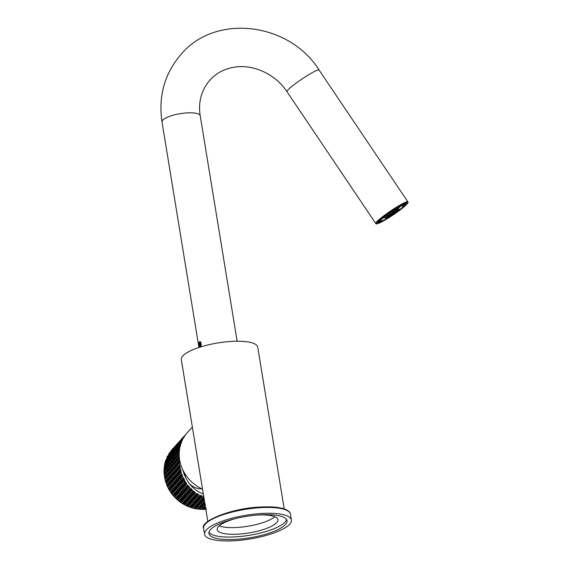 <?xml version="1.0" encoding="UTF-8"?>
<svg xmlns="http://www.w3.org/2000/svg" width="569" height="569" viewBox="0 0 569 569"><rect width="100%" height="100%" fill="white"/><g stroke="black" fill="none" stroke-linecap="round" stroke-linejoin="round"><path stroke-width="0.85" d="M199.058 347.446L201.241 346.663M199.904 341.436L200.772 342.389L201.149 346.784M200.409 347.012A2.852 0.889 -93.9 0 0 200.245 343.527A2.852 0.889 -93.9 0 0 199.143 342.488A2.852 0.889 -93.9 0 0 199.15 347.268A2.852 0.889 -93.9 0 0 199.207 347.396M199.932 347.083L199.285 346.663L199.299 343.228L199.947 343.648L200.267 345.575L199.932 347.083M201.305 344.579A3.521 1.095 -93.9 0 0 200.821 342.502M200.359 341.749A3.521 1.095 -93.9 0 0 200.011 341.599A3.521 1.095 -93.9 0 0 199.662 341.82L199.143 342.488M200.039 346.606L199.285 346.663M200.11 344.65L198.972 344.729M192.35 427.035L187.265 432.675A36.957 33.628 42.1 0 0 179.669 459.844A36.957 33.628 42.1 0 0 202.536 489.191M194.235 438.514L195.764 447.846M260.197 513.572A43.991 12.041 170.7 0 0 204.556 534.227A43.991 12.041 170.7 0 0 249.919 539.007A43.991 12.041 170.7 0 0 291.392 520.009A43.991 12.041 170.7 0 0 260.197 513.572M258.973 514.931A39.595 10.839 170.7 0 0 210.438 529.711A39.595 10.839 170.7 0 0 208.901 533.516A39.595 10.839 170.7 0 0 249.727 537.812A39.595 10.839 170.7 0 0 287.046 520.72A39.595 10.839 170.7 0 0 258.973 514.931M219.186 525.834A30.797 8.428 170.7 0 0 247.835 526.254A30.797 8.428 170.7 0 0 274.848 516.716M257.195 515.066A30.797 8.428 -9.3 0 1 277.957 519.639A30.797 8.428 -9.3 0 1 239.008 534.099A30.797 8.428 -9.3 0 1 217.173 529.59A30.797 8.428 -9.3 0 1 235.388 518.636M208.965 532.221A39.595 10.839 170.7 0 0 249.314 535.308A39.595 10.839 170.7 0 0 286.577 519.511M390.675 212.337A16.565 16.373 100.9 0 1 389.481 213.105L389.409 212.998M393.712 210.117A18.549 7.418 58.8 0 1 393.698 211.063A17.347 17.134 100.9 0 1 392.653 212.038A17.916 10.534 -128.6 0 1 391.621 212.024A18.315 7.326 -121.2 0 0 391.643 211.476M393.698 211.063L393.257 210.409M392.653 212.038L392.077 211.184M398.257 207.173A18.3 18.08 100.9 0 1 397.759 208.09L397.397 207.557M397.759 208.09A16.565 9.744 -128.6 0 1 397.02 208.496A18.116 7.248 -121.2 0 0 397.027 207.777M396.323 208.204A18.315 7.326 58.8 0 1 396.316 209.179L395.853 208.496M396.316 209.179A17.916 17.703 100.9 0 1 395.405 210.366A17.347 10.199 -128.6 0 1 394.523 210.558A18.549 7.418 -121.2 0 0 394.537 209.563A17.063 16.857 -79.1 0 0 394.914 209.086M395.405 210.366L394.715 209.342M387.816 213.844A18.492 10.875 51.4 0 0 388.862 214.044A17.632 7.048 58.8 0 1 388.677 214.79A17.497 17.283 100.9 0 1 387.333 215.331L386.813 214.563M388.677 214.79L388.072 213.901M387.333 215.331A18.542 10.903 -128.6 0 1 386.166 215.103A16.615 6.643 -121.2 0 0 386.195 215.018M391.885 213.788A18.023 17.81 100.9 0 1 390.683 214.541A18.535 10.903 -128.6 0 1 389.68 214.556A17.945 7.177 -121.2 0 0 389.872 213.809A17.226 17.02 -79.1 0 0 391.067 213.062A18.251 10.733 51.4 0 0 392.077 213.055A18.421 7.369 58.8 0 1 391.885 213.788L391.401 213.069M390.683 214.541L390.106 213.674M399.246 206.796A16.615 6.643 58.8 0 1 399.132 207.251A18.542 18.322 100.9 0 1 398.371 208.645A17.497 10.285 -128.6 0 1 397.781 209.278A17.632 7.048 -121.2 0 0 397.966 208.524A18.492 18.265 -79.1 0 0 398.727 207.13A16.416 9.652 51.4 0 0 398.833 207.024M398.371 208.645L398.115 208.268M396.202 211.199A18.023 10.598 -128.6 0 1 395.469 211.611A18.421 7.369 -121.2 0 0 395.661 210.879A18.251 18.03 -79.1 0 0 396.586 209.719A17.226 10.128 51.4 0 0 397.318 209.3A17.945 7.177 58.8 0 1 397.126 210.039A18.535 18.315 100.9 0 1 396.202 211.199L395.846 210.665M397.126 210.039L396.828 209.598M394.701 212.201A18.364 18.144 100.9 0 1 393.634 213.147A18.364 10.797 -128.6 0 1 392.766 213.368A18.521 7.404 -121.2 0 0 392.966 212.635A17.831 17.618 -79.1 0 0 394.025 211.682A17.831 10.484 51.4 0 0 394.893 211.469A18.521 7.404 58.8 0 1 394.701 212.201L394.31 211.625M393.634 213.147L393.172 212.465M399.538 206.639A18.564 18.564 0 0 1 398.869 207.97A18.478 16.814 -137.9 0 1 393.364 213.702A18.478 16.814 -137.9 0 1 384.808 216.049M383.84 217.138A18.478 16.814 42.1 0 0 393.186 214.271A18.478 16.814 42.1 0 0 396.316 211.376M389.772 216.128A18.023 10.598 -128.6 0 1 389.374 216.298A18.023 10.598 -128.6 0 1 388.968 216.44A18.535 18.315 100.9 0 1 387.567 216.896A17.945 7.177 58.8 0 1 387.411 216.945A18.564 18.564 0 0 1 386.23 217.216A17.632 7.048 -121.2 0 0 386.564 217.13A17.497 10.285 -128.6 0 1 385.618 217.237A18.542 18.322 100.9 0 1 384.054 217.45A16.615 6.643 58.8 0 1 383.435 217.557A16.416 9.652 51.4 0 0 383.684 217.543A16.416 9.652 51.4 0 0 384.395 217.472A18.492 18.265 -79.1 0 0 385.96 217.258A17.632 7.048 -121.2 0 0 386.23 217.216M395.156 212.642L395.782 212.749A16.188 1.771 -34 0 1 389.822 216.746L389.488 216.256M389.822 216.746L389.964 216.056M385.512 217.337A16.188 1.771 -34 0 1 385.007 217.628M385.099 217.394A14.958 1.636 -34 0 1 384.914 217.5L385.896 218.951L385.547 219.335A16.188 1.771 -34 0 1 381.109 221.64L382.055 220.943L381.074 219.492A14.958 1.636 -34 0 1 380.732 219.641M385.896 218.951A14.958 1.636 -34 0 1 382.055 220.943M381.109 221.64L380.135 220.189L381.074 219.492M380.135 220.189A16.188 1.771 -34 0 1 379.544 220.431M380.853 221.256A16.501 1.807 -34 0 1 380.092 221.583L379.16 222.28A16.188 1.771 -34 0 1 378.691 222.166A16.188 1.771 -34 0 1 378.847 221.54L379.829 220.95L379.509 220.466M379.829 220.95A14.958 1.636 -34 0 0 379.708 221.483A14.958 1.636 -34 0 0 380.099 221.59L379.758 221.078M380.362 219.862A16.188 1.771 -34 0 1 384.36 216.519L384.808 216.369A14.958 1.636 -34 0 0 381.344 219.271L380.284 219.741M388.456 213.503A16.188 1.771 -34 0 1 394.409 209.506L394.061 209.89A14.958 1.636 -34 0 0 388.904 213.354L388.407 213.425M398.193 207.088L398.627 206.832M398.691 206.917A16.188 1.771 -34 0 1 403.122 204.612L402.183 205.309A14.958 1.636 -34 0 0 398.343 207.301M403.784 204.15L404.132 204.662L404.908 203.723M405.071 203.972A16.188 1.771 -34 0 1 405.548 204.079A16.188 1.771 -34 0 1 405.384 204.705L404.403 205.302L403.663 204.2M404.132 204.662A14.958 1.636 -34 0 1 404.523 204.769A14.958 1.636 -34 0 1 404.403 205.302M402.112 205.338A14.958 1.636 -34 0 1 401.913 205.53L402.895 204.94A16.188 1.771 -34 0 0 403.613 204.221M401.913 205.53L402.888 206.981L403.869 206.391L402.895 204.94M402.888 206.981A14.958 1.636 -34 0 1 399.431 209.883L398.535 208.553M403.869 206.391A16.188 1.771 -34 0 1 399.872 209.733L399.431 209.883M395.782 212.749L395.483 212.315M395.334 212.898A14.958 1.636 -34 0 1 390.17 216.355M401.109 205.814A13.635 1.494 -34 0 1 399.068 207.6M384.424 217.465A13.635 1.494 -34 0 1 381.963 218.709M400.163 206.298A12.141 1.33 -34 0 1 399.331 207.073M383.798 217.536A12.141 1.33 -34 0 1 382.766 218.019M284.223 508.906L257.736 347.154A38.713 10.598 170.7 0 0 230.281 341.492A38.713 10.598 170.7 0 0 181.319 359.665L207.813 521.417M180.089 466.132L179.199 464.382A36.957 33.628 -137.9 0 1 179.071 463.856L179.648 461.644L178.403 460.392A36.957 33.628 -137.9 0 1 178.332 459.859L179.327 457.604L178.197 458.856A36.252 32.988 -137.9 0 1 178.197 458.742L178.239 459.958A36.957 33.628 42.1 0 0 178.31 460.492L178.979 463.955A36.957 33.628 42.1 0 0 179.114 464.482L179.946 467.313L180.089 466.132L179.683 466.58M179.946 467.313L180.771 469.617A36.252 32.988 -137.9 0 1 179.071 464.347L179.071 463.813M182.272 474.738L180.963 473.387A36.957 33.628 -137.9 0 1 180.714 472.889L180.963 470.513L179.285 469.589A36.957 33.628 -137.9 0 1 179.093 469.076L179.69 466.722L178.559 467.981L179.007 469.176A36.957 33.628 42.1 0 0 179.199 469.688L180.629 472.988A36.957 33.628 42.1 0 0 180.878 473.479L182.379 476.246L182.272 474.738L181.746 475.321M188.588 485.912L187.336 485.201L188.951 486.787L188.588 485.912L188.268 486.26M186.113 482.484L184.363 481.687A36.957 33.628 -137.9 0 1 184.015 481.253L183.993 478.927L182.862 480.179L183.922 481.353A36.957 33.628 42.1 0 0 184.271 481.787L186.646 484.475L186.113 482.484L185.366 483.309M201.426 495.62L200.608 495.627L201.974 496.097L201.198 495.869M197.856 493.856L196.163 493.65L198.737 494.888L197.955 493.913L197.393 494.376M195.58 493.344L194.598 491.701L193.851 492.534L196.163 493.65M194.598 491.701L192.564 491.417A36.957 33.628 -137.9 0 1 192.094 491.104L191.397 488.97L189.157 488.935A36.957 33.628 -137.9 0 1 188.723 488.579L188.325 486.381L187.194 487.633L188.631 488.679A36.957 33.628 42.1 0 0 189.064 489.034L192.002 491.203A36.957 33.628 42.1 0 0 192.471 491.516L193.851 492.534M203.752 496.623A36.252 32.988 -137.9 0 1 175.586 468.216L175.487 467.825A36.957 33.628 42.1 0 0 175.622 468.351L176.667 471.729A36.957 33.628 42.1 0 0 176.867 472.27L178.303 475.563A36.957 33.628 42.1 0 0 178.552 476.061L180.337 479.212A36.957 33.628 42.1 0 0 180.636 479.681L182.763 482.64A36.957 33.628 42.1 0 0 183.111 483.074L185.537 485.812A36.957 33.628 42.1 0 0 185.928 486.211L187.194 487.633M175.245 466.665A36.252 32.988 -137.9 0 1 175.224 466.552L175.48 467.796L176.376 465.414L175.245 466.665M176.312 448.614L176.305 448.592A36.957 33.628 -137.9 0 1 176.475 448.102L176.39 448.201A36.957 33.628 42.1 0 0 176.219 448.692L176.973 449.802L175.295 451.95A36.957 33.628 42.1 0 0 175.181 452.455L176.141 453.564L174.655 455.833A36.957 33.628 42.1 0 0 174.598 456.359L175.757 457.547L174.626 458.799L174.47 459.809A36.957 33.628 42.1 0 0 174.477 460.342L175.842 461.473L174.711 462.725A36.252 32.988 -137.9 0 1 174.704 462.611M180.857 440.954L180.807 439.851A36.957 33.628 -137.9 0 1 181.141 439.467L181.667 439.14M178.766 444.097L178.517 442.938A36.957 33.628 -137.9 0 1 178.794 442.511L179.505 441.985M177.08 447.49L176.618 446.295A36.957 33.628 -137.9 0 1 176.845 445.833L177.713 445.065M176.859 445.812L176.76 445.932A36.957 33.628 42.1 0 0 176.532 446.395L175.949 448.742M203.88 497.406L202.792 497.79A36.957 33.628 -137.9 0 1 202.265 497.64L201.277 495.948L198.851 496.509A36.957 33.628 -137.9 0 1 198.332 496.31L197.358 494.411L195.032 494.81A36.957 33.628 -137.9 0 1 194.541 494.553L193.709 492.505L191.397 492.704A36.957 33.628 -137.9 0 1 190.928 492.398L190.366 490.293L187.99 490.222A36.957 33.628 -137.9 0 1 187.557 489.866L187.165 487.669L184.854 487.398A36.957 33.628 -137.9 0 1 184.463 487L184.249 484.724L182.037 484.269A36.957 33.628 -137.9 0 1 181.682 483.828L181.667 481.502L179.562 480.869A36.957 33.628 -137.9 0 1 179.263 480.4L179.448 478.045L177.471 477.249A36.957 33.628 -137.9 0 1 177.229 476.758L177.613 474.39L175.793 473.458A36.957 33.628 -137.9 0 1 175.601 472.946L176.198 470.591L174.548 469.539A36.957 33.628 -137.9 0 1 174.413 469.012L175.216 466.701L173.744 465.549A36.957 33.628 -137.9 0 1 173.673 465.015L174.669 462.647L173.403 461.537A36.957 33.628 -137.9 0 1 173.396 461.004L174.598 458.721L173.524 457.547A36.957 33.628 -137.9 0 1 173.581 457.028L174.96 454.965L174.107 453.649A36.957 33.628 -137.9 0 1 174.221 453.137L175.778 451.203L175.145 449.88A36.957 33.628 -137.9 0 1 175.316 449.389L176.241 448.422M201.974 496.097L203.745 496.609M198.737 494.888L200.608 495.627M188.325 486.381L186.02 486.111A36.957 33.628 -137.9 0 1 185.622 485.713L185.338 483.344L183.197 482.981A36.957 33.628 -137.9 0 1 182.848 482.54L182.763 480.115L180.729 479.582A36.957 33.628 -137.9 0 1 180.423 479.112L180.608 476.751L178.638 475.961A36.957 33.628 -137.9 0 1 178.389 475.471L178.78 473.102L176.959 472.17A36.957 33.628 -137.9 0 1 176.767 471.651L177.357 469.304L176.234 470.556M174.484 460.385L174.747 463.82A36.957 33.628 42.1 0 0 174.825 464.354L175.224 466.552L176.354 465.3L174.911 464.261A36.957 33.628 -137.9 0 1 174.839 463.728L175.842 461.473M174.626 458.799L174.598 456.395M174.996 454.923L175.181 452.497M175.814 451.16L176.212 448.728M178.239 446.203L177.784 445.008A36.957 33.628 -137.9 0 1 178.012 444.545L177.919 444.645A36.957 33.628 42.1 0 0 177.692 445.1L177.108 447.454M179.889 441.302L179.875 441.324A36.957 33.628 42.1 0 0 179.591 441.743L178.801 444.062M182.023 439.666L181.973 438.564A36.957 33.628 -137.9 0 1 182.3 438.18L182.215 438.272A36.957 33.628 42.1 0 0 181.881 438.663L181.411 439.709M191.618 489.333L193.389 491.346M188.951 486.787L191.298 488.935M191.02 488.572A36.252 32.988 -137.9 0 1 176.746 466.929L176.653 466.53A36.957 33.628 42.1 0 0 176.788 467.057L177.841 470.463A36.957 33.628 42.1 0 0 178.033 470.976L179.448 474.247A36.957 33.628 42.1 0 0 179.712 474.774L181.504 477.924A36.957 33.628 42.1 0 0 181.803 478.394L182.862 480.179M176.411 465.378A36.252 32.988 -137.9 0 1 176.39 465.257L176.646 466.509L177.542 464.126L176.411 465.378M175.878 461.438A36.252 32.988 -137.9 0 1 175.864 461.324L175.913 462.533A36.957 33.628 42.1 0 0 175.985 463.066L176.39 465.264L177.521 464.005L176.077 462.967A36.957 33.628 -137.9 0 1 176.006 462.433L177.002 460.186L175.871 461.438M182.3 438.18L182.827 437.846M179.932 442.81L179.676 441.651A36.957 33.628 -137.9 0 1 179.96 441.224L180.665 440.691M178.026 444.524L178.872 443.777M176.475 448.102L177.514 447.014M175.28 452.383L175.273 452.362A36.957 33.628 -137.9 0 1 175.38 451.85L176.938 449.908M174.697 456.288L174.69 456.26A36.957 33.628 -137.9 0 1 174.74 455.733L176.12 453.671M174.583 460.271L174.569 460.243A36.957 33.628 -137.9 0 1 174.555 459.709L175.757 457.547M177.357 469.304L175.714 468.251A36.957 33.628 -137.9 0 1 175.579 467.725L175.579 467.682M186.646 484.475L187.336 485.201M183.993 478.927L181.888 478.294A36.957 33.628 -137.9 0 1 181.589 477.825L181.774 475.464L179.804 474.674A36.957 33.628 -137.9 0 1 179.555 474.176L179.939 471.815L178.808 473.067M175.643 459.091L175.864 461.324L176.995 460.072L175.743 458.984A36.957 33.628 -137.9 0 1 175.721 458.422L176.916 456.253L175.785 457.512L175.636 458.493A36.957 33.628 42.1 0 0 175.643 459.055L175.643 459.055M175.785 457.512L175.864 455.001A36.957 33.628 -137.9 0 1 175.906 454.446L177.286 452.383L175.814 454.546A36.957 33.628 42.1 0 0 175.764 455.072L175.764 455.108M176.155 453.635L176.433 451.068A36.957 33.628 -137.9 0 1 176.546 450.563L178.104 448.621L176.468 450.634A36.957 33.628 42.1 0 0 176.347 451.167L176.34 451.21M176.973 449.873L177.471 447.298A36.957 33.628 -137.9 0 1 177.642 446.814L178.68 445.719M177.663 446.779L177.549 446.914A36.957 33.628 42.1 0 0 177.379 447.398L177.372 447.44M179.406 444.915L178.943 443.713A36.957 33.628 -137.9 0 1 179.171 443.258L179.086 443.351A36.957 33.628 42.1 0 0 178.858 443.813L178.275 446.167M181.091 441.516L180.842 440.356A36.957 33.628 -137.9 0 1 181.127 439.929L181.034 440.029A36.957 33.628 42.1 0 0 180.75 440.456L179.968 442.767M183.182 438.372L183.133 437.276A36.957 33.628 -137.9 0 1 183.467 436.885L183.374 436.985A36.957 33.628 42.1 0 0 183.047 437.376L182.578 438.422M184.064 478.927L185.238 481.836M184.256 479.205A36.252 32.988 -137.9 0 1 177.912 465.641L177.812 465.214A36.957 33.628 42.1 0 0 177.948 465.769L178.559 467.981M177.578 464.084A36.252 32.988 -137.9 0 1 177.549 463.97L177.82 465.243L178.702 462.832L177.571 464.084M177.037 460.143A36.252 32.988 -137.9 0 1 177.03 460.029L177.08 461.246A36.957 33.628 42.1 0 0 177.151 461.779L177.549 463.97L178.68 462.718L177.236 461.679A36.957 33.628 -137.9 0 1 177.165 461.146L178.168 458.899L177.037 460.15M183.467 436.885L183.993 436.558M181.155 439.901L181.831 439.403M179.1 443.336L180.039 442.49M178.104 448.621L177.471 447.326M177.286 452.383L176.44 451.096M176.916 456.253L175.764 455.072M179.939 471.815L178.125 470.883A36.957 33.628 -137.9 0 1 177.933 470.364L178.524 468.017L176.874 466.964A36.957 33.628 -137.9 0 1 176.739 466.431L176.746 466.395M182.379 476.246L183.837 478.593M176.81 457.803L177.03 460.036L178.154 458.785L176.895 457.668A36.957 33.628 -137.9 0 1 176.888 457.135L178.083 454.965L176.952 456.217L176.795 457.234A36.957 33.628 42.1 0 0 176.81 457.761L176.909 457.689M176.952 456.217L177.016 453.678A36.957 33.628 -137.9 0 1 177.066 453.159L178.453 451.096L176.98 453.23A36.957 33.628 42.1 0 0 176.931 453.778L176.923 453.82M177.322 452.348L177.606 449.809A36.957 33.628 -137.9 0 1 177.713 449.268L177.62 449.368A36.957 33.628 42.1 0 0 177.507 449.88L177.507 449.915M178.14 448.585L178.638 446.039A36.957 33.628 -137.9 0 1 178.808 445.527L179.733 444.553M178.83 445.491L178.716 445.619A36.957 33.628 42.1 0 0 178.545 446.11L178.538 446.146M180.352 441.949L180.252 442.063A36.957 33.628 42.1 0 0 180.017 442.526L179.434 444.873M180.565 443.621L180.11 442.426A36.957 33.628 -137.9 0 1 180.337 441.964L181.198 441.203M182.215 438.727L182.201 438.742A36.957 33.628 42.1 0 0 181.916 439.168L181.127 441.48M184.349 437.084L184.299 435.982A36.957 33.628 -137.9 0 1 184.633 435.598L184.541 435.698A36.957 33.628 42.1 0 0 184.207 436.082L183.744 437.134M180.949 471.473L181.241 473.486M180.771 469.617L180.828 470.307M179.655 461.779L178.737 462.796A36.252 32.988 -137.9 0 1 178.716 462.682L179.648 461.644M184.633 435.598L185.16 435.271M182.258 440.228L182.009 439.069A36.957 33.628 -137.9 0 1 182.286 438.642L182.99 438.116M179.271 447.334L178.545 446.11M178.453 451.096L177.507 449.88M178.083 454.965L177.023 453.706M179.69 466.722L178.04 465.67A36.957 33.628 -137.9 0 1 177.905 465.143L177.912 465.108M179.199 453.721L178.111 454.93L177.962 455.94A36.957 33.628 42.1 0 0 177.969 456.473L178.189 458.742L179.32 457.49L178.061 456.374A36.957 33.628 -137.9 0 1 178.047 455.84L179.242 453.678M178.111 454.93L178.182 452.391A36.957 33.628 -137.9 0 1 178.232 451.864L179.612 449.802M179.455 449.979L178.14 451.964A36.957 33.628 42.1 0 0 178.09 452.49L178.09 452.533M178.481 451.061L178.766 448.493A36.957 33.628 -137.9 0 1 178.872 447.981L180.43 446.039M180.096 446.416L178.787 448.08A36.957 33.628 42.1 0 0 178.673 448.592L178.666 448.628M179.299 447.291L179.797 444.723A36.957 33.628 -137.9 0 1 179.968 444.233L181.084 443.066M179.968 444.233L179.882 444.332A36.957 33.628 42.1 0 0 179.712 444.823L179.697 444.858M181.731 442.333L181.276 441.139A36.957 33.628 -137.9 0 1 181.504 440.676L181.411 440.776A36.957 33.628 42.1 0 0 181.184 441.238L180.601 443.585M183.382 437.433L183.36 437.454A36.957 33.628 42.1 0 0 183.083 437.881L182.293 440.193M185.466 434.865L185.458 434.695A36.957 33.628 -137.9 0 1 185.793 434.311L185.707 434.41A36.957 33.628 42.1 0 0 185.373 434.794L185.138 435.306M179.278 463.237L179.214 464.404M179.327 457.078A36.252 32.988 -137.9 0 0 179.619 459.887L179.463 461.146M183.275 438.237L183.168 437.781A36.957 33.628 -137.9 0 1 183.453 437.355L184.079 436.885M181.426 440.755L182.429 439.851M180.458 445.932L179.797 444.752M179.633 449.695L178.766 448.514M179.249 453.564L178.189 452.419M203.332 494.077C192.941 489.937 186.07 481.822 182.72 469.731L182.5 469.176M205.793 509.113L205.594 509.241A36.957 33.628 -137.9 0 1 205.06 509.276L203.716 508.117L201.568 509.319A36.957 33.628 -137.9 0 1 201.028 509.291L199.854 507.939L197.514 508.935A36.957 33.628 -137.9 0 1 196.974 508.85L195.885 507.32L193.488 508.103A36.957 33.628 -137.9 0 1 192.955 507.961L191.86 506.225L189.541 506.83A36.957 33.628 -137.9 0 1 189.022 506.623L188.054 504.724L185.722 505.123A36.957 33.628 -137.9 0 1 185.231 504.867L184.505 502.882L182.087 503.017A36.957 33.628 -137.9 0 1 181.625 502.712L181.056 500.613L178.68 500.542A36.957 33.628 -137.9 0 1 178.246 500.187L177.763 497.903L175.551 497.719A36.957 33.628 -137.9 0 1 175.152 497.313L174.861 494.952L172.727 494.582A36.957 33.628 -137.9 0 1 172.379 494.148L172.286 491.723L170.252 491.189A36.957 33.628 -137.9 0 1 169.953 490.72L170.138 488.358L168.168 487.569A36.957 33.628 -137.9 0 1 167.919 487.071L168.26 484.596L166.511 483.799A36.957 33.628 -137.9 0 1 166.297 483.259L166.888 480.912L165.238 479.859A36.957 33.628 -137.9 0 1 165.11 479.326L165.906 477.014L164.775 478.273L165.017 479.425A36.957 33.628 42.1 0 0 165.152 479.952L165.11 479.802A36.281 33.009 42.1 0 0 165.721 482.028L166.205 483.358A36.957 33.628 42.1 0 0 166.397 483.87L167.827 487.171A36.957 33.628 42.1 0 0 168.075 487.669L169.868 490.819A36.957 33.628 42.1 0 0 170.167 491.289L169.014 489.625A36.281 33.009 42.1 0 0 171.148 492.96L172.286 494.248A36.957 33.628 42.1 0 0 172.635 494.681L171.241 493.081A36.281 33.009 42.1 0 0 173.723 496.189L175.067 497.413A36.957 33.628 42.1 0 0 175.458 497.811L173.822 496.303A36.281 33.009 42.1 0 0 176.625 499.148L178.161 500.279A36.957 33.628 42.1 0 0 178.595 500.642L176.739 499.248A36.281 33.009 42.1 0 0 179.818 501.78M165.11 479.802L165.11 479.29M181.056 500.613L179.925 501.865L181.532 502.811A36.957 33.628 42.1 0 0 182.002 503.117L185.138 504.966A36.957 33.628 42.1 0 0 185.636 505.222L183.389 504.141A36.281 33.009 42.1 0 0 186.909 505.976L188.936 506.723A36.957 33.628 42.1 0 0 189.449 506.922L187.045 506.033A36.281 33.009 42.1 0 0 190.715 507.47L192.87 508.06A36.957 33.628 42.1 0 0 193.396 508.202L190.857 507.52A36.281 33.009 42.1 0 0 194.626 508.544L196.888 508.949A36.957 33.628 42.1 0 0 197.422 509.035L197.528 509.056A36.281 33.009 42.1 0 1 194.776 508.579L197.528 509.056M197.55 508.928L200.942 509.39A36.957 33.628 42.1 0 0 201.476 509.419L204.975 509.376A36.957 33.628 42.1 0 0 205.501 509.34L206.504 509.106M171.546 451.267L171.489 450.193A36.957 33.628 -137.9 0 1 171.831 449.78L171.746 449.88A36.957 33.628 42.1 0 0 171.411 450.271L170.942 451.317M169.462 454.411L169.206 453.251A36.957 33.628 -137.9 0 1 169.491 452.824L169.398 452.924A36.957 33.628 42.1 0 0 169.121 453.351L168.339 455.648M167.77 457.81L167.307 456.637A36.957 33.628 -137.9 0 1 167.542 456.153L167.45 456.246A36.957 33.628 42.1 0 0 167.222 456.708L166.646 459.041M165.906 477.014L164.441 475.862A36.957 33.628 -137.9 0 1 164.37 475.328L165.359 472.967L164.1 471.85A36.957 33.628 -137.9 0 1 164.085 471.317L165.287 469.034L164.221 467.867A36.957 33.628 -137.9 0 1 164.27 467.341L165.671 465.165L164.797 463.963A36.957 33.628 -137.9 0 1 164.91 463.458L166.468 461.516L165.835 460.193A36.957 33.628 -137.9 0 1 166.006 459.709L165.92 459.809A36.957 33.628 42.1 0 0 165.75 460.293L164.825 463.55A36.957 33.628 42.1 0 0 164.711 464.062L164.178 467.441A36.957 33.628 42.1 0 0 164.128 467.967L164 471.416A36.957 33.628 42.1 0 0 164.007 471.95L164.277 475.428A36.957 33.628 42.1 0 0 164.349 475.961L164.775 478.273M201.277 495.948L200.146 497.199L202.173 497.74A36.957 33.628 42.1 0 0 202.706 497.882L204.001 498.174M197.464 494.461L196.341 495.713L198.247 496.41A36.957 33.628 42.1 0 0 198.759 496.609L200.146 497.199M193.816 492.569L192.685 493.821L194.449 494.653A36.957 33.628 42.1 0 0 194.947 494.909L196.341 495.713M190.366 490.293L189.235 491.545L190.843 492.498A36.957 33.628 42.1 0 0 191.305 492.804L192.685 493.821M187.165 487.669L186.035 488.92L187.471 489.966A36.957 33.628 42.1 0 0 187.898 490.322L189.235 491.545M184.249 484.724L183.118 485.976L184.37 487.1A36.957 33.628 42.1 0 0 184.769 487.498L186.035 488.92M181.667 481.502L180.537 482.754L181.596 483.927A36.957 33.628 42.1 0 0 181.945 484.368L183.118 485.976M179.448 478.045L178.317 479.297L179.157 480.478A36.957 33.628 42.1 0 0 179.477 480.969L180.537 482.754M177.613 474.39L176.482 475.641L177.137 476.858A36.957 33.628 42.1 0 0 177.386 477.348L178.317 479.297M176.198 470.591L175.067 471.843L175.515 473.045A36.957 33.628 42.1 0 0 175.707 473.557L176.482 475.641M175.216 466.701L174.086 467.953L174.327 469.112A36.957 33.628 42.1 0 0 174.455 469.638L175.067 471.843M174.676 462.768L173.545 464.019L173.588 465.115A36.957 33.628 42.1 0 0 173.659 465.648L174.086 467.953A36.252 32.988 -137.9 0 1 174.064 467.839L175.188 466.587M204.015 498.252A36.252 32.988 -137.9 0 1 174.42 469.503L174.42 468.977M174.591 458.834L173.46 460.086L173.303 461.103A36.957 33.628 42.1 0 0 173.317 461.63L173.545 464.019A36.252 32.988 -137.9 0 1 173.538 463.899L174.669 462.647M174.96 454.965L173.488 457.127A36.957 33.628 42.1 0 0 173.438 457.647L173.46 460.086M175.778 451.203L174.128 453.237A36.957 33.628 42.1 0 0 174.022 453.749L173.83 456.217M175.337 449.361L175.224 449.489A36.957 33.628 42.1 0 0 175.053 449.979L174.647 452.455M178.808 442.504L178.716 442.604A36.957 33.628 42.1 0 0 178.424 443.038L177.635 445.349M181.141 439.467L181.049 439.567A36.957 33.628 42.1 0 0 180.722 439.951L180.252 441.003M202.784 499.525L203.915 498.273L201.632 499.077A36.957 33.628 -137.9 0 1 201.099 498.935L200.11 497.235L198.986 498.487L201.013 499.027A36.957 33.628 42.1 0 0 201.54 499.177L204.271 499.795A36.252 32.988 -137.9 0 1 173.261 470.798L173.154 470.371A36.957 33.628 42.1 0 0 173.296 470.926L174.349 474.333A36.957 33.628 42.1 0 0 174.541 474.845L175.977 478.145A36.957 33.628 42.1 0 0 176.219 478.643L178.012 481.787A36.957 33.628 42.1 0 0 178.31 482.256L180.43 485.222A36.957 33.628 42.1 0 0 180.778 485.656L183.211 488.387A36.957 33.628 42.1 0 0 183.602 488.785L186.305 491.253A36.957 33.628 42.1 0 0 186.739 491.609L189.676 493.785A36.957 33.628 42.1 0 0 190.146 494.091L193.282 495.94A36.957 33.628 42.1 0 0 193.78 496.196L197.08 497.697A36.957 33.628 42.1 0 0 197.592 497.896L198.986 498.487M200.11 497.235L197.685 497.804A36.957 33.628 -137.9 0 1 197.166 497.598L196.305 495.748L195.174 497M196.305 495.748L193.865 496.097A36.957 33.628 -137.9 0 1 193.375 495.841L192.649 493.856L191.518 495.108M192.649 493.856L190.231 493.992A36.957 33.628 -137.9 0 1 189.769 493.686L189.2 491.588L188.069 492.839M189.2 491.588L186.824 491.516A36.957 33.628 -137.9 0 1 186.39 491.154L185.999 488.956L184.868 490.215M185.999 488.956L183.695 488.686A36.957 33.628 -137.9 0 1 183.296 488.287L183.09 486.018L181.959 487.27M183.09 486.018L180.871 485.556A36.957 33.628 -137.9 0 1 180.522 485.122L180.501 482.796L179.37 484.048M180.501 482.796L178.403 482.163A36.957 33.628 -137.9 0 1 178.097 481.694L178.282 479.333L177.151 480.585M178.282 479.333L176.312 478.543A36.957 33.628 -137.9 0 1 176.063 478.045L176.447 475.684L175.323 476.936M176.447 475.684L174.655 474.774A36.957 33.628 -137.9 0 1 174.441 474.233L175.032 471.886L173.901 473.138M175.032 471.886L173.381 470.833A36.957 33.628 -137.9 0 1 173.253 470.3L174.05 467.988L172.919 469.24L173.253 470.264M174.029 467.874L172.585 466.836A36.957 33.628 -137.9 0 1 172.514 466.303L173.509 464.055L172.379 465.307L172.421 466.402A36.957 33.628 42.1 0 0 172.492 466.936L172.919 469.24A36.252 32.988 -137.9 0 1 172.898 469.126L174.05 467.988M173.502 463.941L172.243 462.825A36.957 33.628 -137.9 0 1 172.229 462.291L173.424 460.122L172.293 461.374L172.144 462.391A36.957 33.628 42.1 0 0 172.151 462.924L172.379 465.307A36.252 32.988 -137.9 0 1 172.379 465.186L173.509 464.055M173.424 460.122L172.364 458.842A36.957 33.628 -137.9 0 1 172.414 458.315L173.794 456.253L172.329 458.386A36.957 33.628 42.1 0 0 172.272 458.941L172.293 461.374M173.794 456.253L172.948 454.965A36.957 33.628 -137.9 0 1 173.054 454.432L172.969 454.524A36.957 33.628 42.1 0 0 172.855 455.036L172.663 457.504M174.612 452.49L173.979 451.196A36.957 33.628 -137.9 0 1 174.15 450.684L175.074 449.709M174.171 450.648L174.064 450.783A36.957 33.628 42.1 0 0 173.894 451.267L173.481 453.742M175.913 448.785L175.458 447.583A36.957 33.628 -137.9 0 1 175.686 447.12L176.546 446.359M175.707 447.092L175.593 447.22A36.957 33.628 42.1 0 0 175.366 447.682L174.783 450.036M177.606 445.385L177.35 444.225A36.957 33.628 -137.9 0 1 177.635 443.799L178.339 443.272M177.663 443.77L177.542 443.898A36.957 33.628 42.1 0 0 177.265 444.325L176.475 446.637M179.697 442.241L179.633 441.167A36.957 33.628 -137.9 0 1 179.975 440.755L180.501 440.427M179.975 440.755L179.889 440.854A36.957 33.628 42.1 0 0 179.555 441.238L179.086 442.291M204.435 501.303L204.484 501.317A36.252 32.988 -137.9 0 1 172.094 472.085L172.002 471.694A36.957 33.628 42.1 0 0 172.13 472.22L173.189 475.62A36.957 33.628 42.1 0 0 173.381 476.139L174.811 479.432A36.957 33.628 42.1 0 0 175.06 479.93L176.845 483.081A36.957 33.628 42.1 0 0 177.144 483.55L179.271 486.509A36.957 33.628 42.1 0 0 179.619 486.943L182.044 489.674A36.957 33.628 42.1 0 0 182.443 490.08L185.138 492.548A36.957 33.628 42.1 0 0 185.572 492.903L188.517 495.073A36.957 33.628 42.1 0 0 188.979 495.386L192.123 497.228A36.957 33.628 42.1 0 0 192.614 497.484L195.914 498.985A36.957 33.628 42.1 0 0 196.433 499.191L199.847 500.322A36.957 33.628 42.1 0 0 200.38 500.464L203.866 501.211A36.957 33.628 42.1 0 0 204.406 501.296L204.506 501.225M204.406 501.296L204.491 501.197A36.957 33.628 -137.9 0 1 203.958 501.118L202.863 499.582L201.732 500.834M202.863 499.582L200.466 500.364A36.957 33.628 -137.9 0 1 199.939 500.222L198.951 498.522L197.82 499.774M198.951 498.522L196.518 499.091A36.957 33.628 -137.9 0 1 196.006 498.885L195.139 497.043L194.008 498.295M195.139 497.043L192.706 497.391A36.957 33.628 -137.9 0 1 192.208 497.128L191.49 495.151L190.359 496.403M191.49 495.151L189.072 495.286A36.957 33.628 -137.9 0 1 188.602 494.973L188.04 492.875L186.909 494.127M188.04 492.875L185.665 492.804A36.957 33.628 -137.9 0 1 185.231 492.448L184.833 490.25L183.709 491.502M184.833 490.25L182.528 489.98A36.957 33.628 -137.9 0 1 182.137 489.582L181.924 487.306L180.793 488.558M181.924 487.306L179.704 486.851A36.957 33.628 -137.9 0 1 179.356 486.41L179.342 484.084L178.211 485.336M179.342 484.084L177.236 483.451A36.957 33.628 -137.9 0 1 176.938 482.981L177.115 480.62L175.985 481.872M177.115 480.62L175.145 479.831A36.957 33.628 -137.9 0 1 174.903 479.333L175.288 476.971L174.157 478.223M175.288 476.971L173.467 476.04A36.957 33.628 -137.9 0 1 173.275 475.52L173.872 473.173L172.741 474.425M173.872 473.173L172.243 472.142A36.957 33.628 -137.9 0 1 172.087 471.594L172.884 469.283L171.753 470.535L172.094 471.552M172.862 469.169L171.418 468.123A36.957 33.628 -137.9 0 1 171.347 467.597L172.35 465.342L171.219 466.594L171.255 467.668A36.957 33.628 42.1 0 0 171.333 468.223L171.753 470.535A36.252 32.988 -137.9 0 1 171.731 470.421L172.884 469.283M172.336 465.229L171.091 464.14A36.957 33.628 -137.9 0 1 171.07 463.579L172.265 461.416L170.977 463.65A36.957 33.628 42.1 0 0 170.992 464.212L171.219 466.594A36.252 32.988 -137.9 0 1 171.212 466.48L172.35 465.342M172.265 461.416L171.205 460.157A36.957 33.628 -137.9 0 1 171.248 459.603L171.162 459.702A36.957 33.628 42.1 0 0 171.113 460.229L171.134 462.668M172.635 457.54L171.781 456.224A36.957 33.628 -137.9 0 1 171.895 455.719L173.453 453.778L171.81 455.79A36.957 33.628 42.1 0 0 171.696 456.324L171.504 458.792M173.453 453.778L172.82 452.462A36.957 33.628 -137.9 0 1 172.99 451.971L174.029 450.883M173.012 451.935L172.898 452.071A36.957 33.628 42.1 0 0 172.727 452.561L172.322 455.029M174.747 450.072L174.292 448.87A36.957 33.628 -137.9 0 1 174.519 448.415L175.387 447.647M174.448 448.493L174.434 448.514A36.957 33.628 42.1 0 0 174.206 448.969L173.623 451.324M176.44 446.679L176.184 445.541A36.957 33.628 -137.9 0 1 176.468 445.093L177.179 444.56M176.497 445.065L176.383 445.186A36.957 33.628 42.1 0 0 176.098 445.612L175.309 447.931M178.531 443.528L178.481 442.433A36.957 33.628 -137.9 0 1 178.815 442.042L179.342 441.715M178.815 442.042L178.723 442.141A36.957 33.628 42.1 0 0 178.389 442.533L177.926 443.578M204.612 501.908L203.332 502.491A36.957 33.628 -137.9 0 1 202.792 502.406L201.703 500.876L200.573 502.128L202.706 502.505A36.957 33.628 42.1 0 0 203.24 502.591L203.325 502.605A36.252 32.988 -137.9 0 1 170.928 473.372L170.835 472.981A36.957 33.628 42.1 0 0 170.97 473.508L172.023 476.914A36.957 33.628 42.1 0 0 172.215 477.427L173.645 480.727A36.957 33.628 42.1 0 0 173.894 481.218L175.686 484.368A36.957 33.628 42.1 0 0 175.985 484.838L178.104 487.797A36.957 33.628 42.1 0 0 178.453 488.238L180.885 490.969A36.957 33.628 42.1 0 0 181.276 491.367L183.951 493.814A36.957 33.628 42.1 0 0 184.413 494.191L187.35 496.36A36.957 33.628 42.1 0 0 187.82 496.673L190.956 498.522A36.957 33.628 42.1 0 0 191.454 498.778L194.754 500.279A36.957 33.628 42.1 0 0 195.267 500.478L198.688 501.609A36.957 33.628 42.1 0 0 199.214 501.751L200.573 502.128M203.368 502.484L204.755 502.768M201.703 500.876L199.306 501.659A36.957 33.628 -137.9 0 1 198.773 501.509L197.784 499.817L196.654 501.069M197.784 499.817L195.359 500.379A36.957 33.628 -137.9 0 1 194.84 500.179L193.979 498.33L192.848 499.582M193.979 498.33L191.54 498.679A36.957 33.628 -137.9 0 1 191.049 498.423L190.323 496.438L189.193 497.69M190.323 496.438L187.905 496.573A36.957 33.628 -137.9 0 1 187.443 496.268L186.874 494.162L185.743 495.414M186.874 494.162L184.498 494.091A36.957 33.628 -137.9 0 1 184.064 493.736L183.673 491.538L182.542 492.79M183.673 491.538L181.362 491.267A36.957 33.628 -137.9 0 1 180.97 490.869L180.757 488.593L179.633 489.845M180.757 488.593L178.545 488.138A36.957 33.628 -137.9 0 1 178.197 487.697L178.175 485.371L177.044 486.623M178.175 485.371L176.07 484.738A36.957 33.628 -137.9 0 1 175.771 484.269L175.956 481.915L174.825 483.166M175.956 481.915L173.986 481.118A36.957 33.628 -137.9 0 1 173.737 480.627L174.121 478.259L172.99 479.511M174.121 478.259L172.307 477.327A36.957 33.628 -137.9 0 1 172.115 476.815L172.706 474.461L171.575 475.712M172.706 474.461L171.056 473.408A36.957 33.628 -137.9 0 1 170.928 472.882L171.724 470.57L170.593 471.822L170.928 472.839M171.703 470.456L170.273 469.439A36.957 33.628 -137.9 0 1 170.188 468.884L171.184 466.63L170.053 467.889L170.095 468.984A36.957 33.628 42.1 0 0 170.167 469.517L170.593 471.822A36.252 32.988 -137.9 0 1 170.572 471.708L171.724 470.57M171.177 466.516L169.918 465.399A36.957 33.628 -137.9 0 1 169.903 464.873L171.098 462.704L169.967 463.955L169.818 464.965A36.957 33.628 42.1 0 0 169.825 465.499L170.053 467.889A36.252 32.988 -137.9 0 1 170.046 467.768L171.184 466.63M171.098 462.704L170.039 461.416A36.957 33.628 -137.9 0 1 170.088 460.897L171.468 458.834L169.996 460.99A36.957 33.628 42.1 0 0 169.946 461.516L169.967 463.955M171.468 458.834L170.615 457.519A36.957 33.628 -137.9 0 1 170.728 457.007L170.643 457.106A36.957 33.628 42.1 0 0 170.529 457.618L170.337 460.086M172.286 455.065L171.653 453.749A36.957 33.628 -137.9 0 1 171.824 453.258L172.862 452.17M171.746 453.337L171.738 453.358A36.957 33.628 42.1 0 0 171.561 453.849L171.155 456.317M173.588 451.359L173.125 450.164A36.957 33.628 -137.9 0 1 173.36 449.702L174.221 448.934M173.282 449.78L173.268 449.802A36.957 33.628 42.1 0 0 173.04 450.264L172.457 452.611M175.273 447.967L175.024 446.807A36.957 33.628 -137.9 0 1 175.309 446.381L176.013 445.854M175.238 446.459L175.216 446.48A36.957 33.628 42.1 0 0 174.932 446.907L174.15 449.218M177.364 444.823L177.315 443.72A36.957 33.628 -137.9 0 1 177.649 443.336L178.175 443.002M177.649 443.336L177.564 443.436A36.957 33.628 42.1 0 0 177.229 443.82L176.76 444.873M204.812 503.124L204.392 502.768L202.166 503.778A36.957 33.628 -137.9 0 1 201.632 503.693L200.537 502.164L199.406 503.416L201.54 503.793A36.957 33.628 42.1 0 0 202.08 503.878L202.159 503.892A36.252 32.988 -137.9 0 1 169.768 474.667L169.669 474.269A36.957 33.628 42.1 0 0 169.804 474.795L170.864 478.202A36.957 33.628 42.1 0 0 171.049 478.714L172.485 482.014A36.957 33.628 42.1 0 0 172.734 482.512L174.505 485.634A36.957 33.628 42.1 0 0 174.818 486.125L176.945 489.091A36.957 33.628 42.1 0 0 177.293 489.525L179.719 492.256A36.957 33.628 42.1 0 0 180.11 492.654L182.813 495.122A36.957 33.628 42.1 0 0 183.246 495.478L186.184 497.655A36.957 33.628 42.1 0 0 186.653 497.96L189.797 499.81A36.957 33.628 42.1 0 0 190.288 500.066L193.588 501.566A36.957 33.628 42.1 0 0 194.107 501.766L197.521 502.896A36.957 33.628 42.1 0 0 198.055 503.046L199.406 503.416M202.208 503.771L205.558 504.234M200.537 502.164L198.14 502.946A36.957 33.628 -137.9 0 1 197.614 502.804L196.625 501.104L195.494 502.356M196.625 501.104L194.193 501.666A36.957 33.628 -137.9 0 1 193.68 501.467L192.813 499.618L191.682 500.869M192.813 499.618L190.38 499.966A36.957 33.628 -137.9 0 1 189.882 499.71L189.157 497.726L188.033 498.977M189.157 497.726L186.746 497.861A36.957 33.628 -137.9 0 1 186.276 497.555L185.707 495.457L184.584 496.709M185.707 495.457L183.339 495.379A36.957 33.628 -137.9 0 1 182.905 495.023L182.507 492.825L181.376 494.077M182.507 492.825L180.202 492.555A36.957 33.628 -137.9 0 1 179.811 492.157L179.598 489.888L178.467 491.139M179.598 489.888L177.379 489.425A36.957 33.628 -137.9 0 1 177.03 488.991L177.016 486.659L175.885 487.918M177.016 486.659L174.911 486.026A36.957 33.628 -137.9 0 1 174.612 485.563L174.79 483.202L173.659 484.454M174.79 483.202L172.82 482.412A36.957 33.628 -137.9 0 1 172.571 481.915L172.962 479.546L171.831 480.805M172.962 479.546L171.141 478.614A36.957 33.628 -137.9 0 1 170.949 478.102L171.546 475.755L170.416 477.007M171.546 475.755L169.896 474.695A36.957 33.628 -137.9 0 1 169.761 474.169L170.558 471.857L169.427 473.109L169.768 474.133M170.536 471.744L169.093 470.705A36.957 33.628 -137.9 0 1 169.021 470.172L170.024 467.924L168.893 469.176L168.929 470.271A36.957 33.628 42.1 0 0 169.007 470.805L169.427 473.109A36.252 32.988 -137.9 0 1 169.406 472.995L170.558 471.857M170.01 467.81L168.751 466.694A36.957 33.628 -137.9 0 1 168.744 466.16L169.939 463.991L168.808 465.243L168.652 466.26A36.957 33.628 42.1 0 0 168.666 466.793L168.893 469.176A36.252 32.988 -137.9 0 1 168.886 469.055L170.024 467.924M169.939 463.991L168.872 462.711A36.957 33.628 -137.9 0 1 168.922 462.184L168.837 462.284A36.957 33.628 42.1 0 0 168.787 462.803L168.808 465.243M170.302 460.122L169.455 458.806A36.957 33.628 -137.9 0 1 169.569 458.294L169.477 458.394A36.957 33.628 42.1 0 0 169.363 458.906L169.178 461.374M171.12 456.359L170.487 455.036A36.957 33.628 -137.9 0 1 170.657 454.553L171.582 453.578M170.686 454.517L170.572 454.645A36.957 33.628 42.1 0 0 170.401 455.136L169.996 457.611M172.421 452.647L171.966 451.48A36.957 33.628 -137.9 0 1 172.194 450.989L173.054 450.228M172.208 450.975L172.101 451.089A36.957 33.628 42.1 0 0 171.874 451.551L171.29 453.906M174.114 449.254L173.858 448.095A36.957 33.628 -137.9 0 1 174.142 447.668L174.847 447.142M174.071 447.753L174.057 447.767A36.957 33.628 42.1 0 0 173.773 448.194L172.983 450.506M176.205 446.11L176.155 445.008A36.957 33.628 -137.9 0 1 176.482 444.624L177.016 444.297M176.482 444.624L176.397 444.723A36.957 33.628 42.1 0 0 176.063 445.107L175.593 446.16M205.181 505.386L205.06 505.45A36.957 33.628 -137.9 0 1 204.52 505.421L203.346 504.07L202.215 505.322L204.427 505.521A36.957 33.628 42.1 0 0 204.968 505.549L205.21 505.542M203.346 504.07L201.006 505.066A36.957 33.628 -137.9 0 1 200.466 504.98L199.378 503.451L198.247 504.703L200.38 505.08A36.957 33.628 42.1 0 0 200.914 505.165L200.999 505.18A36.252 32.988 -137.9 0 1 168.602 475.954L168.502 475.535A36.957 33.628 42.1 0 0 168.637 476.089L169.697 479.489A36.957 33.628 42.1 0 0 169.889 480.001L171.319 483.301A36.957 33.628 42.1 0 0 171.568 483.799L173.353 486.95A36.957 33.628 42.1 0 0 173.659 487.42L175.778 490.378A36.957 33.628 42.1 0 0 176.127 490.812L178.552 493.543A36.957 33.628 42.1 0 0 178.951 493.949L181.653 496.417A36.957 33.628 42.1 0 0 182.08 496.773L185.025 498.942A36.957 33.628 42.1 0 0 185.494 499.248L188.631 501.097A36.957 33.628 42.1 0 0 189.128 501.353L192.429 502.854A36.957 33.628 42.1 0 0 192.941 503.06L196.355 504.191A36.957 33.628 42.1 0 0 196.888 504.333L198.247 504.703M201.006 505.066L202.215 505.322A36.252 32.988 -137.9 0 1 202.102 505.315L203.233 504.063M199.378 503.451L196.981 504.234A36.957 33.628 -137.9 0 1 196.447 504.091L195.459 502.391L194.328 503.643M195.459 502.391L193.033 502.96A36.957 33.628 -137.9 0 1 192.514 502.754L191.653 500.905L190.523 502.157M191.653 500.905L189.214 501.253A36.957 33.628 -137.9 0 1 188.723 500.997L187.998 499.013L186.867 500.272M187.998 499.013L185.579 499.155A36.957 33.628 -137.9 0 1 185.11 498.842L184.548 496.744L183.417 497.996M184.548 496.744L182.172 496.673A36.957 33.628 -137.9 0 1 181.739 496.317L181.347 494.12L180.217 495.371M181.347 494.12L179.036 493.849A36.957 33.628 -137.9 0 1 178.645 493.451L178.431 491.175L177.3 492.427M178.431 491.175L176.219 490.713A36.957 33.628 -137.9 0 1 175.871 490.279L175.849 487.953L174.719 489.205M175.849 487.953L173.744 487.32A36.957 33.628 -137.9 0 1 173.445 486.851L173.63 484.489L172.499 485.741M173.63 484.489L171.66 483.7A36.957 33.628 -137.9 0 1 171.411 483.202L171.795 480.841L170.664 482.092M171.795 480.841L170.003 479.93A36.957 33.628 -137.9 0 1 169.79 479.39L170.38 477.042L169.249 478.294M170.38 477.042L168.751 476.011A36.957 33.628 -137.9 0 1 168.595 475.464L169.398 473.152L168.268 474.404L168.602 475.421M169.377 473.038L167.933 471.993A36.957 33.628 -137.9 0 1 167.855 471.459L168.858 469.212L167.727 470.463L167.77 471.559A36.957 33.628 42.1 0 0 167.841 472.092L168.268 474.404A36.252 32.988 -137.9 0 1 168.246 474.29L169.398 473.152M168.851 469.098L167.585 467.981A36.957 33.628 -137.9 0 1 167.578 467.448L168.773 465.286L167.642 466.537L167.485 467.547A36.957 33.628 42.1 0 0 167.499 468.081L167.727 470.463A36.252 32.988 -137.9 0 1 167.72 470.35L168.858 469.212M168.773 465.286L167.706 463.998A36.957 33.628 -137.9 0 1 167.763 463.472L169.142 461.409L167.677 463.55A36.957 33.628 42.1 0 0 167.62 464.098L167.642 466.537M169.142 461.409L168.296 460.122A36.957 33.628 -137.9 0 1 168.403 459.588L168.31 459.688A36.957 33.628 42.1 0 0 168.204 460.193L168.011 462.661M169.96 457.647L169.327 456.352A36.957 33.628 -137.9 0 1 169.498 455.84L170.536 454.752M169.519 455.805L169.406 455.94A36.957 33.628 42.1 0 0 169.235 456.423L168.829 458.899M171.262 453.941L170.8 452.739A36.957 33.628 -137.9 0 1 171.027 452.284L171.895 451.516M171.056 452.248L170.942 452.383A36.957 33.628 42.1 0 0 170.714 452.839L170.131 455.193M172.948 450.541L172.699 449.382A36.957 33.628 -137.9 0 1 172.983 448.955L173.687 448.429M173.012 448.934L172.891 449.055A36.957 33.628 42.1 0 0 172.606 449.482L171.817 451.8M175.039 447.398L174.989 446.302A36.957 33.628 -137.9 0 1 175.323 445.911L175.849 445.584M175.323 445.911L175.231 446.011A36.957 33.628 42.1 0 0 174.903 446.402L174.434 447.447M173.879 448.692L173.822 447.59A36.957 33.628 -137.9 0 1 174.157 447.206L174.683 446.871M174.157 447.206L174.071 447.305A36.957 33.628 42.1 0 0 173.737 447.689L173.268 448.735M171.788 451.836L171.525 450.698A36.957 33.628 -137.9 0 1 171.817 450.25L172.521 449.723M171.724 450.349L171.724 450.349A36.957 33.628 42.1 0 0 171.447 450.776L170.657 453.088M170.095 455.228L169.64 454.034A36.957 33.628 -137.9 0 1 169.868 453.571L170.728 452.803M169.79 453.649L169.775 453.671A36.957 33.628 42.1 0 0 169.548 454.133L168.965 456.48M205.281 505.962L203.894 506.737A36.957 33.628 -137.9 0 1 203.353 506.716L202.066 505.35L199.84 506.36A36.957 33.628 -137.9 0 1 199.299 506.275L198.097 504.717L195.814 505.521A36.957 33.628 -137.9 0 1 195.281 505.379L194.185 503.643L191.867 504.248A36.957 33.628 -137.9 0 1 191.355 504.049L190.38 502.15L188.054 502.548A36.957 33.628 -137.9 0 1 187.557 502.292L186.732 500.243L184.413 500.443A36.957 33.628 -137.9 0 1 183.951 500.13L183.289 497.96L181.006 497.96A36.957 33.628 -137.9 0 1 180.579 497.605L180.096 495.329L177.877 495.137A36.957 33.628 -137.9 0 1 177.478 494.738L177.272 492.462L175.053 492.007A36.957 33.628 -137.9 0 1 174.704 491.566L174.619 489.141L172.585 488.607A36.957 33.628 -137.9 0 1 172.279 488.138L172.407 485.677L170.494 484.987A36.957 33.628 -137.9 0 1 170.245 484.496L170.636 482.128L168.815 481.196A36.957 33.628 -137.9 0 1 168.623 480.684L169.213 478.33L167.563 477.277A36.957 33.628 -137.9 0 1 167.435 476.751L168.211 474.326L166.767 473.287A36.957 33.628 -137.9 0 1 166.696 472.754L167.684 470.385L166.44 469.297A36.957 33.628 -137.9 0 1 166.411 468.735L167.613 466.459L166.553 465.314A36.957 33.628 -137.9 0 1 166.596 464.759L167.997 462.59L167.13 461.388A36.957 33.628 -137.9 0 1 167.236 460.876L168.829 458.827L168.161 457.618A36.957 33.628 -137.9 0 1 168.332 457.127L169.37 456.039M168.353 457.099L168.246 457.227A36.957 33.628 42.1 0 0 168.075 457.718L167.158 460.954A36.957 33.628 42.1 0 0 167.037 461.487L166.511 464.859A36.957 33.628 42.1 0 0 166.454 465.385L166.326 468.813A36.957 33.628 42.1 0 0 166.333 469.368L166.603 472.825A36.957 33.628 42.1 0 0 166.674 473.387L167.343 476.85A36.957 33.628 42.1 0 0 167.478 477.377L168.524 480.755A36.957 33.628 42.1 0 0 168.723 481.296L170.159 484.596A36.957 33.628 42.1 0 0 170.401 485.087L172.194 488.238A36.957 33.628 42.1 0 0 172.492 488.707L174.612 491.666A36.957 33.628 42.1 0 0 174.968 492.107L177.393 494.838A36.957 33.628 42.1 0 0 177.784 495.236L180.487 497.704A36.957 33.628 42.1 0 0 180.921 498.06L183.858 500.229A36.957 33.628 42.1 0 0 184.328 500.542L187.471 502.391A36.957 33.628 42.1 0 0 187.962 502.647L191.262 504.141A36.957 33.628 42.1 0 0 191.781 504.347L195.195 505.478A36.957 33.628 42.1 0 0 195.722 505.621L199.214 506.374A36.957 33.628 42.1 0 0 199.755 506.46L199.833 506.474A36.252 32.988 -137.9 0 1 167.442 477.242L167.435 476.708M202.18 505.364L201.049 506.616L203.268 506.815A36.957 33.628 42.1 0 0 203.802 506.837L205.416 506.794M199.875 506.353L201.049 506.616A36.252 32.988 -137.9 0 1 200.935 506.602L202.066 505.35M205.352 506.424L205.025 506.787A36.252 32.988 -137.9 0 1 204.911 506.787L205.338 506.318M168.232 474.439L167.101 475.691A36.252 32.988 -137.9 0 1 167.08 475.577L168.211 474.326M167.691 470.499L166.568 471.751A36.252 32.988 -137.9 0 1 166.561 471.637M172.713 449.979L172.663 448.877A36.957 33.628 -137.9 0 1 172.997 448.493L173.524 448.166M170.622 453.123L170.373 451.964A36.957 33.628 -137.9 0 1 170.65 451.537L171.361 451.011M168.929 456.516L168.474 455.321A36.957 33.628 -137.9 0 1 168.701 454.859L169.569 454.098M168.716 454.837L168.616 454.958A36.957 33.628 42.1 0 0 168.388 455.42L167.805 457.768M205.494 507.292L204.876 506.823L202.728 508.025A36.957 33.628 -137.9 0 1 202.194 508.003L200.9 506.638L198.673 507.648A36.957 33.628 -137.9 0 1 198.14 507.562L196.931 506.005L194.648 506.815A36.957 33.628 -137.9 0 1 194.121 506.666L193.133 504.973L190.7 505.535A36.957 33.628 -137.9 0 1 190.188 505.336L189.214 503.437L186.888 503.835A36.957 33.628 -137.9 0 1 186.39 503.579L185.565 501.531L183.254 501.73A36.957 33.628 -137.9 0 1 182.784 501.424L182.222 499.319L179.847 499.248A36.957 33.628 -137.9 0 1 179.413 498.892L178.929 496.616L176.71 496.424A36.957 33.628 -137.9 0 1 176.319 496.026L176.106 493.75L173.886 493.295A36.957 33.628 -137.9 0 1 173.538 492.861L173.524 490.528L171.418 489.895A36.957 33.628 -137.9 0 1 171.12 489.425L171.241 486.964L169.327 486.282A36.957 33.628 -137.9 0 1 169.085 485.784L169.47 483.415L167.649 482.484A36.957 33.628 -137.9 0 1 167.457 481.971L168.054 479.617L166.404 478.565A36.957 33.628 -137.9 0 1 166.269 478.038L167.044 475.613L165.6 474.574A36.957 33.628 -137.9 0 1 165.529 474.041L166.525 471.68L165.259 470.563A36.957 33.628 -137.9 0 1 165.252 470.03L166.447 467.86L165.38 466.573A36.957 33.628 -137.9 0 1 165.43 466.054L166.817 463.991L165.963 462.675A36.957 33.628 -137.9 0 1 166.077 462.163L167.635 460.229L167.002 458.906A36.957 33.628 -137.9 0 1 167.172 458.422L168.211 457.327M202.699 509.369L203.83 508.117M195.885 507.32L194.769 508.579M191.966 506.261L190.85 507.52M187.03 506.026L188.161 504.774M184.505 502.882L183.382 504.141M180.956 500.542L179.939 501.872A36.281 33.009 42.1 0 0 183.261 504.07L184.406 502.825M169.007 489.61L170.138 488.358M168.303 484.71L167.179 485.969A36.281 33.009 42.1 0 0 168.943 489.489L170.081 488.259M165.764 482.178L165.764 482.171A36.281 33.009 42.1 0 0 167.122 485.834L168.26 484.596M164.235 474.333L165.366 473.081M164.519 466.53L165.65 465.278M165.337 462.768L166.468 461.516M166.027 459.674L166.93 458.735M167.556 456.132L168.403 455.385M169.519 452.796L170.195 452.298M171.831 449.78L172.357 449.453M203.866 508.074A36.252 32.988 -137.9 0 1 203.752 508.074L206.099 508.089M201.021 506.652L199.89 507.904A36.252 32.988 -137.9 0 1 199.776 507.889M198.666 507.761A36.252 32.988 -137.9 0 1 166.276 478.536L166.184 478.138A36.957 33.628 42.1 0 0 166.312 478.664L167.371 482.071A36.957 33.628 42.1 0 0 167.563 482.583L168.993 485.883A36.957 33.628 42.1 0 0 169.242 486.374L171.013 489.504A36.957 33.628 42.1 0 0 171.326 489.994L173.453 492.953A36.957 33.628 42.1 0 0 173.801 493.394L176.226 496.125A36.957 33.628 42.1 0 0 176.625 496.524L179.299 498.97A36.957 33.628 42.1 0 0 179.754 499.347L182.699 501.524A36.957 33.628 42.1 0 0 183.161 501.83L186.305 503.679A36.957 33.628 42.1 0 0 186.796 503.935L190.096 505.436A36.957 33.628 42.1 0 0 190.615 505.635L194.029 506.766A36.957 33.628 42.1 0 0 194.562 506.915L198.048 507.662A36.957 33.628 42.1 0 0 198.588 507.747L198.666 507.761M167.066 475.727L165.942 476.978A36.252 32.988 -137.9 0 1 165.92 476.865M166.532 471.793L165.401 473.045A36.252 32.988 -137.9 0 1 165.394 472.924M198.716 507.64L202.102 508.103A36.957 33.628 42.1 0 0 202.642 508.124L203.745 508.081L204.876 506.823M166.447 467.86L165.316 469.112L165.159 470.129A36.957 33.628 42.1 0 0 165.174 470.655L165.444 474.141A36.957 33.628 42.1 0 0 165.515 474.674L166.276 478.003M165.316 469.112L165.394 466.601M166.817 463.991L165.344 466.153A36.957 33.628 42.1 0 0 165.295 466.672L165.295 466.715M165.686 465.243L165.97 462.704M167.635 460.229L165.984 462.263A36.957 33.628 42.1 0 0 165.878 462.775L165.871 462.81M166.504 461.48L167.002 458.934M167.194 458.386L167.08 458.514A36.957 33.628 42.1 0 0 166.909 459.005L166.902 459.041M170.657 451.53L170.565 451.63A36.957 33.628 42.1 0 0 170.28 452.063L169.491 454.375M172.997 448.493L172.905 448.592A36.957 33.628 42.1 0 0 172.571 448.977L172.108 450.029M204.506 502.783L203.382 504.034A36.252 32.988 -137.9 0 1 203.261 504.02L204.392 502.768M184.761 473.465A15.84 14.41 42.1 0 0 184.925 474.831A15.84 14.41 42.1 0 0 185.757 477.917M189.121 483.344A15.84 14.41 42.1 0 0 201.817 488.856M179.939 501.872L183.261 504.07M375.768 223.503A19.36 2.12 -34 0 1 376.65 221.882A19.36 2.12 -34 0 1 393.968 208.745A19.36 2.12 -34 0 1 407.881 201.874C407.055 203.361 411.508 200.629 400.306 209.819C392.731 215.452 385.96 219.755 380.014 222.721C374.302 224.862 376.877 223.553 375.768 223.503L286.975 91.666C275.055 73.316 251.192 63.273 232.223 67.59C210.366 71.815 196.262 92.498 200.224 115.756A19.36 5.299 170.7 0 0 183.417 113.21A19.36 5.299 170.7 0 0 162.77 120.144A19.36 5.299 170.7 0 0 162.023 122.008L198.944 347.481M286.975 91.666A19.36 2.12 -34 0 1 287.857 90.044A19.36 2.12 -34 0 1 305.169 76.907A19.36 2.12 -34 0 1 319.081 70.037C289.486 22.596 215.807 13.115 181.219 54.155C164.612 73.429 158.21 96.054 162.023 122.008M377.354 222.066A18.827 2.063 -34 0 1 404.026 203.631A18.827 2.063 -34 0 1 394.964 213.674A18.827 2.063 -34 0 1 377.354 222.066M378.769 221.213A17.027 1.863 -34 0 1 402.888 204.541A17.027 1.863 -34 0 1 394.694 213.624A17.027 1.863 -34 0 1 378.769 221.213M405.541 203.581A16.501 1.807 -34 0 1 405.448 203.937M404.374 205.26A16.501 1.807 -34 0 1 403.606 205.999M399.246 209.605A16.501 1.807 -34 0 1 395.505 212.344M389.545 216.334A16.501 1.807 -34 0 1 385.711 218.681M378.591 222.024A16.501 1.807 -34 0 1 378.229 221.981M203.602 528.381C199.598 521.617 230.452 508.401 258.931 507.121C270.887 506.346 279.792 507.114 285.638 509.44C288.853 511.026 290.453 512.605 290.432 514.163A43.991 12.041 170.7 0 0 259.236 507.733A43.991 12.041 170.7 0 0 203.602 528.381L204.556 534.227M180.11 466.26L179.719 466.687M182.322 474.859L181.803 475.428M180.963 470.513L179.925 471.665M180.999 470.641L179.975 471.772M186.177 482.59L185.444 483.401M197.955 493.913L197.5 494.425M194.498 491.63L193.744 492.47M191.397 488.97L190.302 490.186M191.483 489.056L190.395 490.258M179.207 453.614L178.118 454.816M179.47 449.873L178.502 450.947M180.117 446.316L179.335 447.184M179.655 466.616L178.524 467.867M178.083 454.851L176.952 456.103M178.467 450.982L177.336 452.234M179.299 447.227L178.168 448.479M183.922 478.828L182.791 480.08M181.71 475.364L180.586 476.616M181.774 475.464L180.643 476.715M179.896 471.701L178.766 472.953M178.488 467.903L177.357 469.155M178.524 468.017L177.393 469.269M176.923 456.139L175.793 457.398M177.3 452.27L176.177 453.529M178.133 448.514L177.002 449.766M188.239 486.296L187.109 487.555M185.338 483.344L184.207 484.603M185.416 483.437L184.285 484.688M182.763 480.115L181.632 481.367M182.834 480.215L181.703 481.466M180.551 476.651L179.42 477.903M180.608 476.751L179.477 478.01M178.73 472.995L177.599 474.247M178.78 473.102L177.649 474.354M177.329 469.19L176.198 470.442M175.828 461.359L174.697 462.611M175.757 457.433L174.626 458.685M176.141 453.564L175.01 454.816M176.973 449.802L175.842 451.053M201.163 495.912L200.032 497.164M197.358 494.411L196.227 495.663M193.709 492.505L192.578 493.757M190.266 490.222L189.136 491.474M187.073 487.59L185.942 488.842M184.171 484.639L183.04 485.89M181.596 481.41L180.465 482.661M179.384 477.939L178.253 479.19M177.564 474.283L176.44 475.535M176.162 470.485L175.032 471.737M174.598 458.721L173.467 459.972M174.975 454.851L173.844 456.103M175.807 451.089L174.676 452.348M204.022 498.302L202.898 499.546M200.004 497.199L198.873 498.451M196.198 495.699L195.067 496.95M192.55 493.8L191.419 495.051M189.107 491.516L187.976 492.768M185.907 488.878L184.783 490.129M183.005 485.926L181.881 487.178M180.437 482.697L179.306 483.949M178.225 479.233L177.094 480.485M176.404 475.57L175.273 476.822M174.996 471.772L173.872 473.024M173.431 460.008L172.3 461.26M173.815 456.139L172.684 457.391M174.647 452.383L173.517 453.635M202.749 499.561L201.618 500.812M198.837 498.487L197.706 499.738M195.032 496.993L193.901 498.245M191.383 495.087L190.252 496.339M187.941 492.804L186.81 494.056M184.747 490.165L183.616 491.417M181.845 487.213L180.714 488.465M179.271 483.984L178.14 485.236M177.059 480.521L175.928 481.772M175.238 476.865L174.107 478.116M173.837 473.059L172.706 474.311M172.265 461.303L171.141 462.554M172.649 457.433L171.518 458.685M173.481 453.671L172.35 454.923M201.59 500.848L200.459 502.1M197.671 499.774L196.547 501.026M193.865 498.28L192.742 499.532M190.224 496.374L189.093 497.626M186.774 494.091L185.65 495.343M183.581 491.46L182.45 492.711M180.679 488.508L179.548 489.76M178.104 485.272L176.973 486.531M175.892 481.808L174.768 483.06M174.078 478.152L172.948 479.404M172.67 474.354L171.539 475.606M171.105 462.59L169.975 463.842M171.489 458.721L170.359 459.972M172.315 454.958L171.184 456.21M200.423 502.135L199.292 503.394M196.511 501.069L195.38 502.32M192.706 499.568L191.575 500.82M189.057 497.669L187.926 498.921M185.615 495.379L184.484 496.637M182.421 492.747L181.291 493.999M179.52 489.795L178.389 491.047M176.945 486.566L175.814 487.818M174.733 483.095L173.602 484.347M172.912 479.439L171.781 480.691M171.511 475.641L170.38 476.893M169.939 463.877L168.808 465.129M170.323 460.008L169.192 461.26M171.155 456.253L170.024 457.504M199.257 503.43L198.133 504.682M195.345 502.356L194.214 503.608M191.54 500.855L190.409 502.114M187.891 498.956L186.76 500.208M184.448 496.673L183.318 497.925M181.255 494.034L180.124 495.286M178.353 491.083L177.222 492.334M175.778 487.853L174.647 489.105M173.566 484.39L172.435 485.642M171.746 480.727L170.622 481.986M170.344 476.929L169.213 478.18M168.78 465.172L167.649 466.424M169.157 461.303L168.026 462.554M169.989 457.54L168.858 458.792M198.211 504.746L197.08 505.997M198.097 504.717L196.966 505.969M194.299 503.686L193.168 504.938M194.185 503.643L193.055 504.895M190.487 502.199L189.356 503.451M190.38 502.15L189.249 503.401M186.831 500.307L185.7 501.559M186.732 500.243L185.601 501.495M183.382 498.031L182.251 499.283M183.289 497.96L182.158 499.212M180.181 495.407L179.05 496.659M180.096 495.329L178.965 496.581M177.272 492.462L176.141 493.714M177.187 492.377L176.063 493.629M174.683 489.24L173.559 490.492M174.619 489.141L173.488 490.393M172.464 485.784L171.333 487.036M172.407 485.677L171.276 486.929M170.636 482.128L169.505 483.38M170.586 482.021L169.455 483.273M169.213 478.33L168.083 479.582M169.178 478.216L168.054 479.468M167.684 470.385L166.553 471.637M167.606 466.573L166.482 467.825M167.613 466.459L166.482 467.711M167.976 462.697L166.845 463.955M167.997 462.59L166.866 463.842M168.794 458.934L167.663 460.186M168.829 458.827L167.699 460.079M203.716 508.117L202.585 509.369M199.854 507.939L198.723 509.191M199.74 507.932L198.609 509.184M195.772 507.299L194.641 508.551M191.86 506.225L190.729 507.477M188.054 504.724L186.924 505.976M177.855 497.989L176.739 499.248M177.763 497.903L176.639 499.155M174.939 495.044L173.815 496.296M174.861 494.952L173.73 496.204M172.357 491.822L171.233 493.074M172.286 491.723L171.162 492.974M166.888 480.912L165.757 482.163L167.122 485.841M166.852 480.798L165.721 482.05M165.885 476.9L164.754 478.159M165.359 472.967L164.228 474.219M165.28 469.148L164.149 470.399M165.287 469.034L164.157 470.293M165.671 465.165L164.541 466.416M166.497 461.409L165.373 462.661M167.663 460.122L166.532 461.374M166.831 463.877L165.7 465.129M166.447 467.746L165.323 468.998M166.525 471.68L165.394 472.931M167.044 475.613L165.913 476.865M168.054 479.617L166.923 480.876M168.019 479.511L166.888 480.762M169.47 483.415L168.339 484.667M169.42 483.309L168.289 484.56M171.297 487.071L170.174 488.323M171.241 486.964L170.11 488.216M173.524 490.528L172.393 491.78M173.453 490.435L172.322 491.687M176.106 493.75L174.975 495.009M176.027 493.664L174.896 494.916M179.015 496.694L177.891 497.946M178.929 496.616L177.798 497.868M182.222 499.319L181.091 500.571M182.123 499.248L180.992 500.5M185.672 501.595L184.541 502.847M185.565 501.531L184.434 502.79M189.321 503.487L188.197 504.739M189.214 503.437L188.083 504.689M193.133 504.973L192.002 506.225M193.019 504.938L191.888 506.19M197.045 506.033L195.921 507.285M196.931 506.005L195.8 507.256M200.9 506.638L199.769 507.889M204.989 506.823L203.858 508.074M200.224 115.756L237.145 341.222M407.881 201.874L319.081 70.037M405.505 203.474L400.676 205.686L390.398 212.045C384.779 215.914 380.931 218.944 378.869 221.128L378.143 221.903M290.432 514.163L291.392 520.009M383.314 217.557A18.564 18.564 0 0 0 383.684 217.543M389.374 216.298A18.564 18.564 0 0 0 393.186 214.271M405.548 204.079L405.242 203.631M378.691 222.166L378.385 221.718M168.943 489.496L167.179 485.969"/></g></svg>
